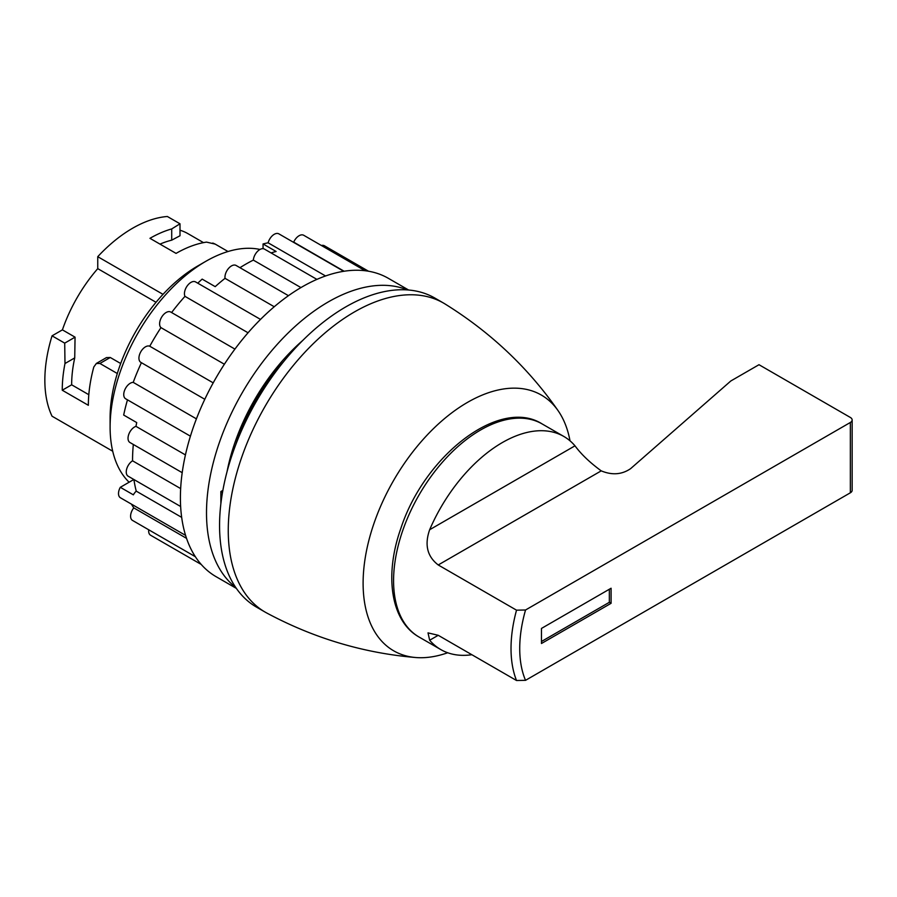 <?xml version="1.0" encoding="UTF-8"?>
<svg xmlns="http://www.w3.org/2000/svg" width="897" height="897" viewBox="0 0 897 897"><rect width="100%" height="100%" fill="white"/><g stroke="black" fill="none" stroke-linecap="round" stroke-linejoin="round"><path stroke-width="1.35" d="M438.229 635.3L428.015 632.878L429.663 640.234L438.229 635.3L516.526 680.509L525.541 680.33L850.345 492.801A6.156 3.554 0 0 0 852.15 490.289L852.15 419.964A6.156 3.554 0 0 0 850.345 417.453L758.997 364.709L730.831 380.967L630.613 468.649C621.879 474.625 612.09 475.365 601.225 470.858C589.946 462.617 581.2 454.274 574.988 445.82A123.046 71.042 120 0 0 563.843 436.469A123.046 71.042 120 0 0 429.663 529.723C424.382 544.759 427.241 556.499 438.229 564.964L601.225 470.858M525.541 680.33A116.89 67.488 -60 0 1 525.541 609.994L850.345 422.476A6.156 3.554 0 0 0 852.15 419.964M541.474 643.497L541.474 628.427L611.081 588.241L611.081 603.311L541.474 643.497M429.663 640.234A123.046 71.042 120 0 0 440.808 649.585A123.046 71.042 120 0 0 471.878 654.72M525.541 609.994L516.526 610.173L438.229 564.964M215.112 244.062L212.768 243.042M97.751 442.591L110.398 449.89M112.719 451.236L52.048 416.208A124.033 71.603 -60 0 1 52.048 335.837L62.409 329.861A110.735 63.934 -60 0 1 97.751 268.64L97.751 256.677A124.033 71.603 -60 0 1 167.358 216.491L180.005 223.802L180.005 235.754L171.708 240.172L171.708 228.926L180.005 223.802M180.005 230.226A110.735 63.934 -60 0 1 187.922 233.635L203.496 242.627M228.017 251.519L215.202 244.119L206.512 242.112A124.033 71.603 120 0 0 176.059 253.391L149.956 238.322A124.033 71.603 -60 0 1 171.708 228.926M159.991 244.119A110.735 63.934 -60 0 1 171.708 240.172M129.112 482.227A135.346 78.14 -60 0 1 110.107 427.095L110.107 417.856A124.033 71.603 -60 0 1 117.305 373.511L99.903 363.464L96.315 363.532L93.804 366.985A124.033 71.603 120 0 0 88.355 405.298L62.252 390.229A124.033 71.603 -60 0 1 64.988 363.52L74.731 357.903L75.056 337.16L62.409 329.861M62.252 390.229L71.648 384.802A110.735 63.934 -60 0 1 74.731 357.903M64.988 363.52L64.707 343.136L75.056 337.16M117.305 373.511A124.033 71.603 -60 0 1 163.007 294.351A124.033 71.603 -60 0 1 197.8 265.949L205.805 261.33A135.346 78.14 -60 0 1 243.793 248.469A135.346 78.14 -60 0 1 259.995 249.456M120.691 363.509L110.264 357.488L106.586 357.6M156.033 302.289L97.751 268.64M88.814 394.702L71.648 384.802M148.734 529.791A9.228 5.326 120 0 0 150.561 535.217L201.253 564.471M131.444 504.136A159.958 92.357 -60 0 0 133.776 507.881A9.228 5.326 120 0 0 132.498 520.417L195.367 556.723M133.844 479.491L120.31 487.306A9.228 5.326 120 0 0 120.422 497.768L185.578 535.386M185.432 454.914L135.963 426.344A159.958 92.357 120 0 1 136.725 422.577L123.674 415.042A159.958 92.357 -60 0 1 127.475 399.838M141.412 362.702A159.958 92.357 -60 0 0 133.216 382.369A9.228 5.326 120 0 0 124.986 389.421A9.228 5.326 120 0 0 125.647 398.784L190.422 436.177M234.924 349.101L170.744 312.044A9.228 5.326 120 0 0 161.819 316.865A9.228 5.326 120 0 0 160.955 327.618A159.958 92.357 -60 0 0 149.765 346.231A9.228 5.326 120 0 0 140.694 351.972A9.228 5.326 120 0 0 140.84 362.366L204.796 399.288M171.607 312.537A159.958 92.357 -60 0 1 184.973 296.346L248.054 332.776M260.522 319.41L195.58 281.927A9.228 5.326 120 0 0 187.305 285.795A9.228 5.326 120 0 0 184.973 296.346M197.755 283.183A159.958 92.357 -60 0 1 202.161 279.113L215.202 286.648A159.958 92.357 120 0 1 225.035 278.339L274.247 306.752M293.005 242.011A159.958 92.357 -60 0 1 293.7 242.123L344.123 271.23M271.062 252.909A159.958 92.357 120 0 1 276.108 251.485L263.056 243.95A159.958 92.357 -60 0 1 268.113 242.807L325.555 275.973M316.91 279.382L264.447 249.097A9.228 5.326 120 0 0 257.63 251.261A9.228 5.326 120 0 0 253.335 260.108L300.943 287.589M253.335 260.108A159.958 92.357 120 0 0 239.959 267.698M160.955 327.618L224.385 364.238M149.765 346.231L213.206 382.862M133.216 382.369L196.421 418.854M133.911 479.525A159.958 92.357 120 0 0 136.254 491.141L181.676 517.367M133.776 507.881L186.531 538.346M447.681 652.758A147.657 85.249 -60 0 1 415.726 657.523A147.657 85.249 -60 0 1 393.693 480.31A147.657 85.249 -60 0 1 558.169 410.781A147.657 85.249 -60 0 1 570.021 440.842M415.726 657.523C363.543 653.083 313.872 638.238 266.723 612.987A178.413 103.009 -60 0 1 265.209 612.146A178.413 103.009 -60 0 1 265.209 406.128A178.413 103.009 -60 0 1 443.623 303.119A178.413 103.009 -60 0 1 445.114 304.016C490.547 332.226 528.232 367.815 558.169 410.781M265.209 612.146L256.508 607.123A178.413 103.009 -60 0 1 256.508 401.105A178.413 103.009 -60 0 1 434.922 298.096L443.623 303.119M235.687 444.867A137.196 79.205 -60 0 1 283.99 361.199M227.053 471.643A147.657 85.249 -60 0 1 302.872 340.333M235.653 587.356A172.258 99.455 -60 0 1 242.179 392.841A172.258 99.455 -60 0 1 407.384 289.922M220.864 503.8L220.864 491.545L222.871 490.39M236.36 588.387L216.087 576.681A172.258 99.455 -60 0 1 216.076 377.772A172.258 99.455 -60 0 1 388.345 278.317L408.617 290.023M133.328 444.464A159.958 92.357 120 0 0 132.554 460.811L180.656 488.596M263.056 248.671L263.056 243.95M343.73 271.298L278.855 233.848A9.228 5.326 120 0 0 268.113 242.807M365.124 270.737L303.702 235.272A9.228 5.326 120 0 0 293.7 242.123M368.488 271.219L324.378 245.756A9.228 5.326 120 0 0 321.418 245.498M110.107 427.095A135.346 78.14 -60 0 1 205.805 261.33M120.31 487.306L133.361 494.841A9.228 5.326 120 0 1 136.254 491.141M132.554 460.811A9.228 5.326 120 0 0 126.701 468.963A9.228 5.326 120 0 0 128.159 476.206L180.645 506.513M135.963 426.344A9.228 5.326 120 0 0 128.832 434.204A9.228 5.326 120 0 0 129.942 442.513L182.203 472.685M288.453 295.685L236.102 265.467A9.228 5.326 120 0 0 228.533 268.438A9.228 5.326 120 0 0 225.035 278.339M220.864 491.545L222.501 492.487M163.007 294.351L97.751 256.677M64.707 343.136L52.048 335.837M541.474 641.49L609.343 602.302L609.343 589.239M609.343 602.302L611.081 603.311M850.345 422.476L850.345 492.801M440.808 649.585L419.056 637.027A123.046 71.042 -60 0 1 419.056 494.953A123.046 71.042 -60 0 1 542.091 423.911L563.843 436.469M516.526 680.509A123.046 71.042 -60 0 1 516.526 610.173M99.903 363.464L110.264 357.488M429.663 529.723L574.988 445.82M96.282 363.476L106.552 357.544M419.056 637.027C390.61 621.116 384.185 575.089 400.903 528.255C424.561 455.631 499.663 396.945 542.091 423.911"/></g></svg>
